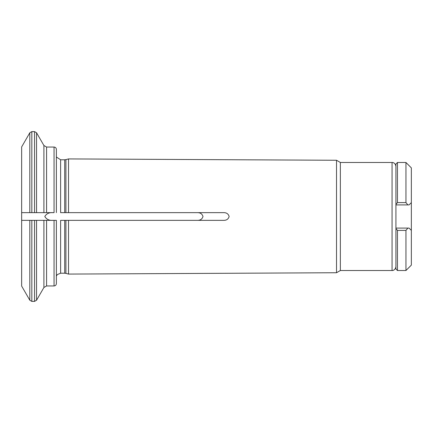 <?xml version="1.0" encoding="UTF-8"?>
<svg xmlns="http://www.w3.org/2000/svg" width="433" height="433" viewBox="0 0 433 433"><rect width="100%" height="100%" fill="white"/><g stroke="black" fill="none" stroke-linecap="round" stroke-linejoin="round"><path stroke-width="0.65" d="M65.919 273.375L64.717 273.218L64.717 220.359L60.62 220.359L65.919 220.359L65.919 273.375L68.528 274.078L68.528 220.359L65.919 220.359L197.296 220.359C200.257 220.429 202.157 219.147 202.996 216.5C202.162 213.859 200.257 212.571 197.296 212.641L65.919 212.641L65.919 159.625L68.528 158.922L68.528 212.641L60.62 212.641L60.62 159.782L64.717 159.782L64.717 212.641M46.58 147.047L43.912 145.504L43.912 212.641L36.556 212.641L46.58 212.641L46.58 147.047L54.06 147.047C55.456 147.171 56.225 147.945 56.377 149.363L56.377 212.641M46.58 212.641L54.06 212.641L54.06 147.047M31.825 220.359L31.825 301.384L34.553 301.384L36.556 300.226L36.556 220.359L43.912 220.359L21.65 220.359L29.817 220.359L29.817 300.226L21.65 286.078L21.65 212.641L29.817 212.641L29.817 132.774L21.65 146.922L21.65 212.641L34.553 212.641L34.553 131.616L36.556 132.774L36.556 212.641L34.553 212.641M56.377 220.359L56.377 283.637C56.225 285.055 55.456 285.829 54.06 285.953L54.06 220.359L56.377 220.359L52.94 220.359C49.238 220.657 46.526 219.369 44.799 216.505C46.526 213.626 49.243 212.338 52.94 212.641M52.94 220.359L46.58 220.359L46.58 285.953L43.912 287.496L43.912 220.359L54.06 220.359M395.919 216.5L395.919 228.077L407.897 228.077L405.948 230.399L405.948 270.517L411.35 265.115L411.35 230.388L409.033 228.077L407.897 228.077L409.033 228.077L411.35 230.388L411.35 167.885L405.948 162.483L405.948 202.601L407.897 204.923L409.033 204.923L411.35 202.612L409.033 204.923L395.919 204.923L395.919 216.5M392.06 270.517L392.06 162.483L340.36 162.483L340.36 270.517L392.06 270.517C392.076 270.69 395.324 270.555 395.919 266.658M340.36 162.483L336.517 160.264L336.517 272.736L68.528 274.078M68.528 212.641L223.58 212.641C226.502 212.576 228.359 213.864 229.138 216.5C228.364 219.136 226.508 220.419 223.58 220.359L197.296 220.359M68.528 220.359L223.58 220.359M223.58 212.641L197.296 212.641M397.462 162.483L395.919 164.026L395.919 204.436L397.462 202.601L397.462 162.483L405.948 162.483M397.462 202.601L405.948 202.601M395.919 204.436L395.919 204.923M397.462 230.399L395.919 228.564L395.919 268.974L397.462 270.517L397.462 230.399L405.948 230.399M395.919 228.564L395.919 228.077M29.817 132.774L31.825 131.616L31.825 212.641M34.553 301.384L34.553 220.359M60.62 220.359L60.62 273.218L64.717 273.218M65.919 159.625L64.717 159.782M60.62 159.782L56.377 157M43.912 145.504L36.556 132.774M31.825 131.616L34.553 131.616M340.36 270.517L336.517 272.736M60.62 273.218L57.389 274.533L56.377 276M46.58 285.953L54.06 285.953M43.912 287.496L36.556 300.226M392.06 162.483C392.076 162.31 395.324 162.445 395.919 166.342M29.817 300.226L31.825 301.384M336.517 160.264L68.528 158.922M397.462 270.517L405.948 270.517"/></g></svg>
